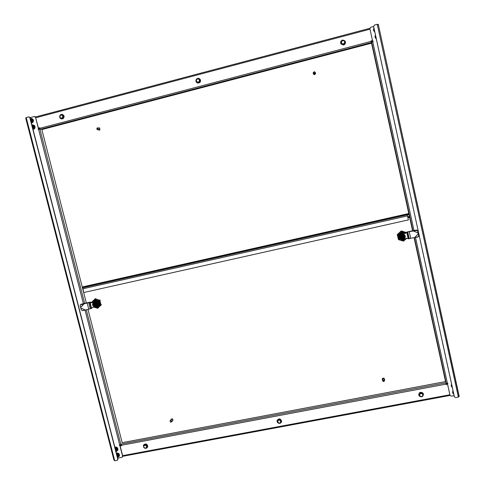 <?xml version="1.0" encoding="UTF-8"?>
<svg xmlns="http://www.w3.org/2000/svg" width="485" height="485" viewBox="0 0 485 485"><rect width="100%" height="100%" fill="white"/><g stroke="black" fill="none" stroke-linecap="round" stroke-linejoin="round"><path stroke-width="0.73" d="M372.862 40.928L372.219 41.098L371.377 40.582L370.837 41.461L371.613 41.898L412.941 230.902M39.534 127.785L39.103 128.58L39.346 127.761L40.109 128.24L370.837 41.461M372.844 41.013L372.219 41.098M38.479 128.671L38.909 128.555M38.4 128.761L39.103 128.58M30.755 120.08L30.755 120.613M372.201 41.183L371.358 40.667M30.937 119.959L30.664 120.268M32.295 126.609L32.422 126.294M32.368 126.573L32.398 126.997M370.922 41.734L371.698 42.219M39.885 129.216L40.109 128.24M371.558 43.189L41.783 129.592M38.612 128.634L35.502 117.237L38.424 128.61M38.606 129.586L38.515 128.677M39.097 129.356L39.249 128.943L38.667 129.574L38.097 129.21L38.321 128.652M117.673 458.131L121.953 457.337L122.747 456.1L120.031 445.533L119.492 444.878M122.608 456.276L119.892 445.703L119.334 445.339L119.662 444.806L120.935 444.745L86.281 309.806M35.502 117.237L34.35 116.515L29.991 117.673L117.922 459.089L117.703 459.925M34.811 116.515L35.696 117.267M122.747 456.1L122.529 456.925M114.654 460.411L114.114 460.204M25.857 118.382L25.772 117.855L26.269 118.007M29.094 116.909L29.991 117.667L28.633 116.903L26.342 117.515L26.154 118.146M29.791 117.637L117.782 459.271L117.127 460.332L114.872 460.75L114.054 460.216M84.669 303.513L39.831 128.901L39.249 128.943M122.178 442.659L87.997 309.43M86.378 303.131L41.849 129.574M115.369 449.165L115.982 450.377L115.345 449.08L116.073 449.856L115.636 450.201M116.073 449.837L115.418 449.322M115.739 449.583L116.06 449.68M117.606 455.773L116.994 455.318M117.237 455.506L116.915 455.185M119.674 445.454L120.456 445.309L121.062 445.964L121.48 445.618L120.838 444.466M120.456 445.309L121.456 445.666L121.226 444.739M445.794 384.217L446.533 384.532L447.067 383.762L446.6 384.678L445.782 384.162L121.499 445.254M447.8 383.623L447.067 383.762M121.317 444.757L120.977 444.696M446.267 383.386L445.763 383.756M446.224 383.101L445.782 384.162M122.117 442.672L445.545 381.562L414.093 237.783M447.467 383.841L447.94 383.405L447.467 383.841L450.025 395.396L447.534 383.987M454.427 396.96L373.602 26.487L370.698 27.269L369.879 28.585L372.577 40.922L373.214 41.31L372.807 41.965L371.613 41.886M450.025 395.396L451.256 396.172L454.093 395.645M369.879 28.585L372.577 40.922M372.559 41.007L373.189 41.395M446.988 383.126L446.709 383.556L447.322 383.017L447.922 383.35M377.621 24.826L378.251 24.25L378.349 24.65L377.827 24.79L377.724 24.389M458.828 396.281L459.228 396.572L458.658 396.39M459.162 396.221L458.234 397.136L455.633 397.615L454.354 396.803M454.318 396.682L373.62 26.39L374.444 25.056L377.112 24.353L377.385 24.753L378.349 24.65M414.426 237.711L446.279 383.411L446.709 383.556M371.54 43.195L412.602 230.975M115.818 450.547L115.466 449.546L115.83 450.535M115.327 449.019L116.097 450.201L115.751 450.65M115.327 449.001L115.915 450.516L116.182 449.941L115.303 448.91M116.018 449.522L116.073 449.856M115.982 449.522L115.63 449.128M115.509 449.71L115.6 450.074M116.018 450.08L115.697 450.45M115.448 449.468L115.648 449.953M115.357 449.128L115.988 449.734L115.454 449.51M116.012 449.85L115.515 449.747M116.048 449.625L115.388 449.171M115.582 450.001L115.66 450.304M115.491 449.643L115.751 450.219M115.43 449.419L115.848 450.104M115.388 449.243L115.939 449.989M115.879 449.559L115.436 449.195M115.757 449.631L115.418 449.371M117.261 455.56L117.303 456.682L116.946 455.294M116.903 455.136L117.546 456.288L117.297 456.658M116.879 455.027L117.37 456.591M116.867 454.985L117.455 456.482L117.649 456.155L116.861 454.966M117.594 455.9L116.885 455.063M117.54 455.797L117.109 455.815M117.606 455.761L117.206 455.694M117.6 455.67L116.97 455.385L117.382 456.076M117.291 455.597L116.964 455.373M117.509 455.463L117.212 455.124M117.243 455.779L117.382 456.136M116.897 455.094L117.6 455.682M117.576 455.961L117.546 455.47M117.425 455.542L116.933 455.148M117.206 455.73L117.291 456.191M116.927 455.209L117.479 455.955M117.394 455.494L116.988 455.166M30.797 120.316L30.955 121.359L31.204 120.917L30.943 121.353L30.519 119.704L30.913 121.238L31.004 120.207M30.537 119.783L30.864 121.044M30.537 119.771L30.87 121.068M31.319 120.935L30.973 121.462L31.331 120.935L30.5 119.65L31.319 120.935M30.901 120.298L30.585 119.916L30.804 120.807M30.567 119.904L30.828 120.492M30.506 119.662L31.185 120.917L30.506 119.662M30.579 119.934L30.955 120.134M30.603 119.941L30.907 120.013M30.682 119.983L30.882 121.007M31.058 121.28L31.064 120.432M30.961 120.51L30.919 120.947M31.095 120.535L31.052 120.959M30.901 119.934L31.167 120.341M31.228 120.553L31.185 120.977M30.725 119.947L31.082 120.153M30.743 120.171L30.828 120.91M30.876 120.189L30.876 121.098M31.137 120.225L31.04 121.256M32.192 126.209L32.647 127.488M32.192 126.197L32.592 127.755L32.841 127.337L32.162 126.088M32.707 127.325L32.168 126.124L32.707 127.325M32.155 126.07L32.986 127.355L32.155 126.07L32.853 127.337L32.598 127.785M32.968 127.355L32.622 127.876L32.986 127.355M32.489 126.931L32.222 126.33L32.459 127.234M32.556 126.718L32.295 126.3M32.319 126.464L32.816 126.755M32.616 127.167L32.762 126.591M32.786 126.64L32.622 127.573M32.616 126.949L32.586 127.325M32.44 126.33L32.683 126.737M32.75 126.967L32.719 127.343M32.313 126.318L32.78 126.543M32.883 126.985L32.853 127.355M32.756 127.555L32.647 126.415M32.489 127.003L32.671 126.694M32.392 126.591L32.483 127.331M32.525 126.609L32.531 127.519M32.659 126.621L32.58 127.64M32.537 127.428L32.586 126.834M31.107 118.419L30.246 118.643L31.107 118.419C33.313 118.922 33.926 120.225 32.938 122.335L31.392 123.093M30.306 118.88L32.283 119.334L32.853 121.135L32.319 121.062L31.749 119.268L32.289 119.346L30.312 118.91M31.204 122.378L32.313 121.092L32.853 121.165L31.683 122.541L31.234 122.493L31.683 122.541M30.385 119.183C31.767 119.498 32.143 120.316 31.519 121.638L31.101 121.971M30.543 119.656L30.979 121.499M34.574 128.743L33.035 129.489L34.574 128.743M34.15 126.64L34.502 127.543L33.968 127.482L33.404 125.688L33.938 125.754L34.15 126.64M31.955 125.288L33.92 125.736L31.968 125.33M32.859 128.792L33.962 127.506L34.496 127.567L33.332 128.937L32.883 128.901L33.332 128.937M32.034 125.603C33.416 125.918 33.798 126.737 33.174 128.052L32.756 128.386M32.18 126.07L32.634 127.919M31.895 125.057L32.707 124.827C34.926 125.275 35.557 126.567 34.611 128.701M374.772 31.846C373.371 30.901 373.098 29.652 373.953 28.106C373.098 29.646 373.371 30.894 374.766 31.84M374.59 31.028L374.25 29.476M376.287 38.8C374.887 37.854 374.62 36.611 375.475 35.066C374.614 36.605 374.887 37.848 376.287 38.794M376.105 37.988L375.772 36.448M452.366 387.727L451.105 385.817L451.614 384.265M452.269 387.291L451.82 385.211M451.923 385.684L451.699 385.314M451.693 385.339L452.075 386.399M453.772 394.159L453.196 393.741M453.439 392.626L453.275 393.068L453.081 392.656L453.305 392.044M453.081 392.656L453.614 393.45M453.16 393.699L452.511 392.256L453.014 390.704M114.848 447.146C116.685 446.776 117.728 447.534 117.976 449.425L115.909 451.268M115.042 447.904L115.836 447.552L117.273 448.613L116.891 449.086L115.454 448.025L115.836 447.552L115.109 448.17M117.176 449.553L116.782 450.82L116.903 449.11L117.279 448.637L117.176 449.553M115.897 451.22L117.146 450.359M115.187 448.473L116.618 450.001L115.854 451.062M115.418 449.019L115.909 449.328M119.225 456.276L117.819 457.197M118.498 454.615L118.989 455.324L118.613 455.809L117.722 454.269L118.104 453.784L118.498 454.615M116.533 453.693L118.079 453.772L117.703 454.251L116.673 454.233M118.516 456.124L117.764 457.27L118.516 456.124M117.455 457.282L117.764 457.27M116.727 454.439C117.922 454.7 118.346 455.397 117.982 456.518L117.394 457.028M116.915 454.978L117.455 455.312M116.836 454.875L117.473 456.452M116.382 453.099C118.298 452.747 119.334 453.554 119.498 455.524L119.243 456.252M407.824 217.286L409.528 216.904M409.419 216.407L407.715 216.789M171.223 420.744C170.102 420.719 169.877 421.174 170.562 422.095C171.684 422.114 171.908 421.665 171.223 420.744M170.532 422.174L170.035 421.053L171.326 420.556L171.823 421.677L170.532 422.174M172.896 420.422L172.484 418.804L171.084 419.167M172.375 420.859L172.993 420.21L172.411 418.907L170.872 419.822M172.563 420.574L172.842 420.155L172.351 419.04L171.066 419.537L170.32 420.634M384.035 379.949C382.81 379.937 382.556 380.416 383.265 381.38C384.49 381.392 384.744 380.919 384.035 379.949M383.18 381.477L382.647 380.786L384.102 379.761L384.635 380.452L383.18 381.477M384.55 379.058L383.92 378.197C382.841 377.924 382.277 378.324 382.228 379.385L382.228 379.385M384.502 379.707L383.938 378.288C382.859 378.015 382.295 378.415 382.247 379.476L382.507 380.004M384.393 379.149L383.859 378.433L382.41 379.452L382.641 380.743M95.49 307.235L97.855 305.932L98.225 303.531C97.582 301.749 96.357 300.961 94.551 301.173L92.987 302.119M97.097 306.726L98.285 305.683L98.655 303.289C98.012 301.506 96.788 300.724 94.987 300.93L94.023 301.343M93.338 301.767L94.078 301.064L96.527 300.5L98.449 301.731L99.201 304.677L98.079 306.581L96.824 306.896M94.575 300.961L93.684 301.518M94.611 300.961L93.744 301.482M99.098 303.889L99.376 304.58L98.212 306.484M95.787 300.645L96.667 300.421L98.607 301.646L98.704 302.41M99.249 303.804L99.528 304.489L98.364 306.393M95.939 300.561L96.824 300.336L98.758 301.561L98.855 302.325M96.976 300.257L98.91 301.476L99.098 302.525L98.77 301.549L96.836 300.33L96.018 300.494L96.818 300.245M93.884 301.039L94.733 300.833M94.035 300.955L94.884 300.748M98.079 306.581L99.243 304.653L99.085 303.713M98.273 306.465L99.395 304.568L99.237 303.628M98.788 302.573L98.473 301.719L96.533 300.494L95.739 300.645M98.94 302.488L98.625 301.634L96.685 300.415L95.891 300.567M94.769 300.815L93.799 301.064M94.927 300.73L93.951 300.979M94.078 301.064L92.896 302.167M98.425 306.381L99.546 304.483L99.34 303.428L99.68 304.404L99.231 305.556L99.595 303.628M99.189 302.094L98.922 301.47L96.994 300.245M98.576 306.296L99.243 305.544L98.516 306.308M94.405 300.785L94.102 300.9M96.788 306.538L97.4 305.95M94.345 300.833L96.903 300.263M98.958 301.567L99.661 304.21M94.854 300.694L96.479 300.33M99.492 302.864L99.589 303.834M97.915 306.623L96.77 306.926M94.914 307.296L97.418 307.575C102.462 306.672 100.316 298.257 95.369 299.554L92.508 302.355M94.448 307.284L97.673 308.278L101.038 305.065L99.886 300.342L95.248 298.772L91.889 301.991L91.974 302.616M94.163 300.876L95.533 300.197C99.025 300.403 100.268 302.185 99.255 305.538L96.588 307.011M80.716 307.375L83.614 303.968L80.831 304.677L80.152 305.411L81.237 309.854L82.347 310.582L85.536 309.97M80.304 305.029L81.001 304.234L90.101 302.106L91.453 308.321L92.617 307.254L94.884 307.296L97.558 305.859L96.454 306.823M80.91 308.133L85.36 310.006L91.435 308.454M82.656 310.649L85.457 310.03M83.784 303.525L83.614 303.968L89.858 302.294M80.686 307.478L84.208 303.61M91.495 302.876L89.937 302.404L90.355 302.179L91.914 302.652L91.495 302.876L93.502 301.888C95.387 301.288 96.715 301.943 97.491 303.865L97.152 306.09M91.865 308.084L92.774 307.254M91.914 302.652L93.914 301.664C95.8 301.058 97.121 301.719 97.897 303.634L97.558 305.859M95.551 303.525L95.697 304.143L93.92 303.307L92.847 304.774L92.641 304.198L93.878 302.986L95.872 303.277L96.357 305.168L95.005 306.338M94.108 304.538L94.296 305.247L95.587 304.738L95.333 305.477L94.605 305.986L92.993 305.326C94.29 306.629 95.199 306.429 95.727 304.725L95.527 304.768M93.193 305.283L94.957 305.841M95.897 306.508L96.867 305.429L97.012 304.259M95.375 304.192L94.545 304.38L94.284 303.719L94.041 304.259L94.399 304.162M94.326 303.871L93.926 303.798M93.69 303.616L93.114 304.695L94.072 304.465L93.453 304.713L93.969 304.968M94.508 304.35L93.908 304.61M94.157 304.725L93.544 305.065M94.369 304.677L94.733 304.877M94.69 305.301L94.666 304.98M94.296 305.247L94.417 305.714M94.848 304.78L95.278 304.477M95.145 304.507L94.902 304.762L95.236 304.319L94.581 304.368M93.114 304.695L93.247 304.01C93.999 303.264 94.708 303.331 95.381 304.216L95.581 304.168M93.253 305.247L94.157 305.053M92.865 304.768L92.999 305.289L94.217 305.023M94.708 304.913L95.927 304.647L95.697 304.143M93.926 302.967L95.86 303.386L96.297 305.12L95.163 306.32M92.993 305.326L93.102 305.932L94.751 306.471L96.357 305.168M96.018 305.259L96.388 305.053M93.896 302.986L95.872 303.277M95.569 303.549L95.957 303.374M96.036 305.271L95.927 304.647M95.272 306.75L96.594 305.835C97.267 303.604 96.448 302.422 94.126 302.282L92.823 303.18C92.126 305.411 92.938 306.605 95.272 306.75M97.012 304.604L95.951 302.561L93.714 302.416M97.012 304.265L96.861 303.689M96.861 303.683L96.151 302.719M95.909 302.561L95.412 302.3M404.078 233.382L401.938 233.176C399.973 233.812 399.106 235.134 399.337 237.129L399.464 237.571C400.234 239.196 401.525 239.881 403.356 239.626L404.593 239.081M404.223 233.382L401.829 233.042C399.87 233.685 399.003 235.001 399.234 236.995L399.852 238.299M402.423 239.699L401.598 239.851L399.501 238.547L398.761 235.328L400.119 233.261L401.071 233.073M404.623 239.069L404.26 239.293M401.083 233.006L400.113 233.255L398.761 235.322L398.991 236.419L398.731 235.286L400.083 233.212L401.034 233.03M402.471 232.812L403.399 232.576L405.017 233.388L403.393 232.576L402.247 232.806L403.356 232.533L405.03 233.388L403.35 232.527L402.35 232.733L403.32 232.491L405.042 233.388L403.314 232.485L402.174 232.715L403.277 232.442M401.119 233.055L400.149 233.297L398.803 235.383L400.161 233.315L402.423 232.818M404.805 233.388L403.035 232.697M404.332 239.275L405.169 238.814M400.04 233.164L398.688 235.231L400.046 233.17L401.186 232.939L400.076 233.206L398.725 235.28L398.955 236.371L398.694 235.237L398.828 235.928M399.21 237.656L399.391 238.402L398.803 237.377C398.227 234.94 399.155 233.291 401.58 232.442L405.048 233.388M399.058 237.317L398.828 236.292M399.343 238.19L398.731 235.425M399.04 237.274L398.828 235.898M400.749 232.988L402.659 232.6M400.222 233.133L401.598 232.527L403.18 232.509M405.709 233.03L401.428 231.751C395.699 232.806 397.694 241.833 403.326 240.378L406.254 238.305M406.345 232.485L401.234 230.933L397.257 234.582L398.464 239.645L403.484 241.154L406.727 238.311M403.75 239.511L402.059 239.772M418.361 233.776L414.857 237.517L417.943 236.844L418.7 236.219L417.797 231.206L416.548 230.448L413.444 231.036L413.469 230.593L406.879 232.03L405.387 233.509L402.829 233.497C400.586 233.794 399.549 235.037 399.713 237.232L399.834 237.644C400.749 239.414 402.174 239.972 404.108 239.311L406.424 238.226L408.17 238.711L406.769 232.333L405.387 233.509M418.755 235.613L418.84 236.334L418.088 236.953L408.17 238.711M416.548 230.448L416.573 230.005L417.815 230.763L418.179 232.958L413.214 230.987L406.788 232.194M418.27 233.042L413.093 230.872M416.573 230.005L413.469 230.593M418.894 235.728L418.5 233.897M405.284 233.388L402.829 233.497M400.192 238.317L399.616 237.104C399.452 234.916 400.489 233.667 402.726 233.376M401.422 237.996L401.41 237.359L403.241 238.268L404.526 236.674L404.769 237.262L403.302 238.584L401.362 237.996L400.871 236.086L402.386 234.667L404.266 235.219L404.751 237.189M401.507 236.71L402.611 235.389L404.393 236.074C402.999 234.685 401.962 234.916 401.277 236.765L401.507 236.71M404.739 234.989L403.211 234.128L401.325 234.558L400.289 236.165L400.755 238.062M402.095 236.662L402.786 237.038L402.908 237.777L403.314 237.686L402.986 236.989L403.932 236.65L403.853 236.274L403.09 236.328L402.865 235.625L402.453 235.716L402.52 236.462L401.507 236.692M402.786 237.038L402.908 237.777M402.835 237.268L403.314 237.686M401.78 237.541C402.999 238.39 403.829 238.111 404.284 236.704L403.453 236.759M403.253 236.583L403.932 236.65M402.799 236.128L402.865 235.625M402.562 236.213L401.816 236.722L401.901 237.098L402.647 237.068L401.641 237.31C402.817 238.45 403.702 238.256 404.296 236.722L404.526 236.674M403.12 236.334L404.15 236.11L403.981 235.843M403.223 236.922L404.611 236.619L404.393 236.074M401.295 237.383L402.659 237.05M401.271 237.353L400.962 236.031L402.326 234.704M404.502 236.049L404.338 235.395L402.495 234.831L400.913 235.959M401.271 237.892L400.871 236.086M402.465 234.837L404.357 235.322M402.271 234.182C400.652 234.752 400.04 235.849 400.428 237.468C401.004 238.681 401.968 239.19 403.326 238.996C404.963 238.42 405.575 237.31 405.151 235.668C404.569 234.485 403.605 233.994 402.271 234.182M145.409 448.304C146.755 448.316 147.495 447.661 147.634 446.345C146.209 443.563 144.791 443.478 143.39 446.091L143.475 445.394C145.245 443.46 146.646 443.775 147.67 446.339L147.567 447L145.379 448.322M144.766 448.152L144.197 447.8M147.367 447.419L147.779 446.188C146.997 443.836 145.664 443.381 143.79 444.824M143.687 447.412L143.966 445.248L145.5 444.46L147.046 445.43L146.767 447.6L145.227 448.382L143.687 447.412M143.675 445.654L145.215 444.866L146.761 445.842L147.046 445.43M146.761 445.842L146.767 447.6M145.215 444.866L145.5 444.46M144.421 447.946L143.645 446.582L144.409 445.309L145.949 445.406L146.725 446.77L145.961 448.043L144.421 447.946M279.251 423.338C280.615 423.29 281.379 422.611 281.536 421.295C280.094 418.428 278.602 418.343 277.062 421.047L279.069 423.32M279.124 423.35C277.826 423.084 277.129 422.314 277.032 421.035L277.038 420.938C278.657 418.288 280.166 418.409 281.573 421.289L281.567 421.356C281.367 422.671 280.579 423.338 279.208 423.356M281.53 421.683L281.609 421.15C280.415 418.391 278.923 418.161 277.123 420.465M277.565 422.374L277.693 420.174L279.33 419.355L280.936 420.356L280.809 422.556L279.172 423.369L277.565 422.374M277.596 420.556L279.233 419.737L280.839 420.737L280.936 420.356M280.839 420.737L280.809 422.556M279.233 419.737L279.33 419.355M278.354 422.92L277.565 421.513L278.402 420.192L280.027 420.283L280.815 421.695L279.978 423.011L278.354 422.92M419.307 396.051C422.471 397.33 423.672 396.378 422.914 393.196C419.749 391.922 418.549 392.874 419.307 396.051M422.938 393.165L423.417 394.038C423.181 396.779 421.798 397.451 419.276 396.063L418.791 395.166C419.046 392.444 420.428 391.777 422.938 393.165M423.363 393.875L422.89 393.038C420.386 391.65 419.01 392.316 418.749 395.039L418.797 395.184M420.556 396.742L419.167 394.929L419.834 393.171L421.774 392.862L423.175 394.669L422.508 396.433L420.556 396.742M419.276 395.287L419.949 393.523L421.895 393.214L421.774 392.862M421.895 393.214L423.175 394.669M419.949 393.523L419.834 393.171M421.55 396.633L419.931 396.057L419.628 394.45L420.938 393.414L422.55 393.984L422.853 395.596L421.55 396.633M407.285 214.976L409.019 214.582M82.371 287.502L84.19 287.09L82.808 287.744L407.224 214.831L406.866 214.546L408.91 214.085M407.224 214.831L408.4 219.899L83.675 292.528L82.808 287.744M314.571 71.895C313.322 71.95 313.061 72.483 313.801 73.49C315.05 73.429 315.305 72.902 314.571 71.895M313.728 73.665L313.158 72.847L314.65 71.756L315.22 72.55L313.728 73.665M313.262 73.75L313.862 74.441C314.923 74.684 315.492 74.254 315.589 73.15L315.535 72.914M313.213 73.077L313.85 74.405C314.904 74.648 315.48 74.211 315.577 73.108L315.171 72.356M313.316 73.302L313.928 74.241L315.408 73.138L315.286 72.768M97.915 128.034C96.77 128.076 96.551 128.573 97.261 129.531C98.406 129.489 98.625 128.992 97.915 128.034M97.249 129.689L97.103 127.955L98.037 127.888L98.182 129.616L97.249 129.689M99.067 130.156L99.874 129.98L99.704 127.979L99.334 127.87M98.406 129.853L99.771 129.968L99.601 127.961L98.625 127.979M98.437 129.653L99.686 129.828L99.534 128.113L98.976 128.028M59.661 117.109C60.104 118.473 60.995 119.061 62.335 118.867C64.657 116.685 64.287 115.2 61.219 114.411L60.079 115.181L62.256 114.799L63.535 116.188L63.056 118.031L60.88 118.413L59.594 117.024L60.073 115.181L59.625 116.855M59.613 116.927L61.225 114.381C64.087 114.89 64.626 116.327 62.856 118.698L62.353 118.904C60.977 119.092 60.067 118.485 59.637 117.073M61.583 118.952L63.008 118.728C64.693 116.903 64.42 115.448 62.189 114.363M61.831 114.727L63.111 116.115L62.638 117.958L63.056 118.031M62.638 117.958L60.88 118.413M63.111 116.115L63.535 116.188M62.82 117.03L61.704 118.176L60.182 117.709L59.782 116.097L60.898 114.945L62.419 115.412L62.82 117.03M198.025 83.05C201.051 81.613 201.136 80.037 198.286 78.303C195.261 79.74 195.176 81.322 198.025 83.05M198.292 78.273C200.523 79.006 201.002 80.401 199.723 82.45L198.032 83.087C195.77 82.323 195.31 80.91 196.655 78.861L198.292 78.273M197.098 82.832L198.116 83.129L199.808 82.492C200.929 81.031 200.778 79.74 199.365 78.606M198.983 78.873L199.844 80.643L199.02 82.444L196.88 82.22L196.013 80.449L197.062 78.776L199.208 79.006L200.069 80.777L199.02 82.444M198.795 82.317L196.88 82.22M199.293 81.468L197.807 82.25L196.419 81.322L196.51 79.601L197.995 78.812L199.383 79.746L199.293 81.468M343.374 44.893C346.229 42.722 345.999 41.11 342.695 40.049C339.839 42.219 340.064 43.838 343.374 44.893M342.689 40.019L345.041 40.964C345.902 42.862 345.344 44.183 343.374 44.935L340.931 43.844C340.209 41.989 340.797 40.716 342.689 40.019M340.579 42.686L340.931 43.917L343.374 45.008C344.689 44.662 345.393 43.808 345.49 42.438M345.041 41.916L344.283 44.05L342.277 44.408L341.022 42.638L341.779 40.698L343.792 40.334L345.041 41.916L344.283 44.05M344.283 43.856L342.277 44.408M342.271 44.22L341.022 42.638M344.659 42.862L343.277 44.014L341.646 43.407L341.398 41.643L342.786 40.491L344.417 41.104L344.659 42.862M369.976 29.203L35.817 117.752M35.557 116.952L369.861 28.306M371.716 42.486L40.14 129.404M119.662 444.806L85.057 310.121M83.39 303.628L38.667 129.574M26.317 117.934L114.66 460.411M122.632 455.657L449.856 394.766M120.947 444.133L446.115 382.786M372.807 41.965L413.996 230.49M415.53 237.517L447.322 383.017M378.373 24.741L459.022 396.178M458.289 396.718L377.342 24.735M30.282 118.789C32.719 118.643 33.507 119.777 32.634 122.178L31.331 122.857M32.392 119.746L32.701 120.729M30.907 119.001L31.858 119.231M32.562 121.468L31.919 122.226M31.931 125.191C34.368 125.051 35.15 126.185 34.283 128.58L32.974 129.252M34.041 126.155L34.35 127.137M32.556 125.409L33.507 125.639M34.211 127.876L33.568 128.628M374.681 31.452L373.747 30.076L374.014 28.385M374.426 30.549L374.129 29.482M376.202 38.412L375.263 37.036L375.536 35.35M375.942 37.515L375.645 36.448M452.323 387.527L451.705 384.69M452.093 386.757L451.82 385.763M453.724 393.959L453.111 391.128M453.22 392.274L453.269 391.868M114.915 447.419C116.552 447.146 117.473 447.849 117.685 449.522L115.957 451.195M116.145 447.813L116.927 448.395M115.018 447.813L115.442 447.716M117.237 449.043L117.17 449.977M116.448 453.372C118.582 453.257 119.425 454.221 118.971 456.276L117.91 457.082M118.285 454.154L118.77 454.997M116.727 453.717L117.673 453.772M118.776 455.694L118.316 456.482M407.921 217.71L409.619 217.328M407.709 216.759L409.413 216.377M120.644 444.957L120.85 445.757M97.746 308.242L98.122 308.017M101.013 305.095L101.389 304.877M101.056 304.944L101.426 304.732M99.886 300.342L100.256 300.136M99.777 300.227L100.146 300.021M95.327 298.778L95.709 298.572M80.831 304.677L81.001 304.234M80.831 308.054L85.36 310.006M87.197 303.089L88.779 309.26M88.743 302.658L90.319 308.83M89.592 302.367L91.174 308.533M93.914 301.664L93.502 301.888M96.594 305.835L97.006 304.58M96.006 305.283L95.108 306.35M417.797 231.206L417.815 230.763M418.403 233.667L414.669 237.656M410.746 238.517L409.285 231.854M409.201 238.759L407.739 232.109M408.503 238.796L407.048 232.151M400.289 236.165L400.428 237.468M82.365 287.472L408.904 214.061M408.788 213.521L82.238 286.974M40.097 128.749L39.873 127.876M39.236 127.973L39.479 128.913M82.723 288.824L407.521 215.898M371.722 42.462L40.103 129.398M25.784 118.388L113.963 460.15M450.025 395.445L122.772 456.288M459.162 396.196L378.367 24.699M32.938 122.335L31.386 123.081M32.707 124.827L31.895 125.045M452.372 387.745L451.105 385.817M452.511 392.256L453.772 394.178M115.921 451.305C116.715 451.505 117.4 450.929 117.964 449.583M119.498 455.524L119.219 456.282L117.794 457.228M172.842 420.155L171.823 421.677M384.393 379.118L384.635 380.452M98.285 305.683L97.855 305.932M101.038 305.065L101.407 304.853M94.017 304.544L94.46 304.416M315.408 73.138L315.22 72.55M99.686 129.828L98.182 129.616"/></g></svg>
